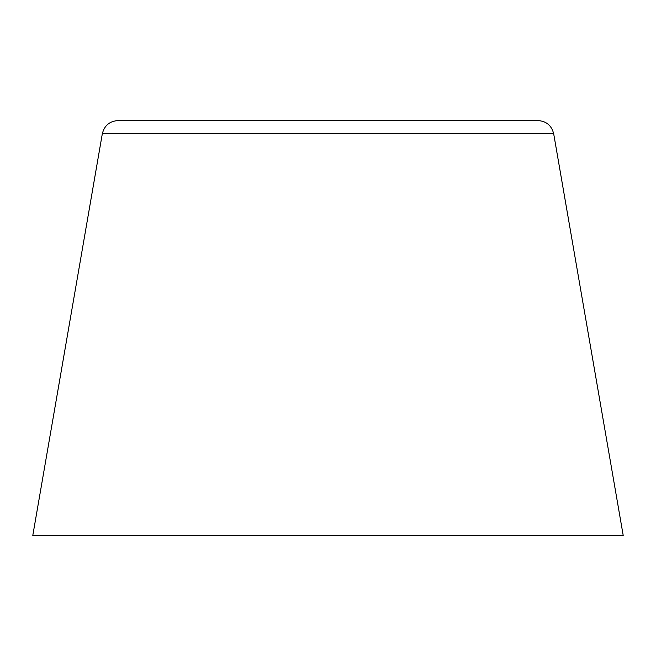 <?xml version="1.0" encoding="UTF-8"?>
<svg xmlns="http://www.w3.org/2000/svg" width="656" height="656" viewBox="0 0 656 656"><rect width="100%" height="100%" fill="white"/><g stroke="black" fill="none" stroke-linecap="round" stroke-linejoin="round"><path stroke-width="0.98" d="M553.689 133.799C551.647 125.583 546.407 121.171 537.961 120.565L118.039 120.565C109.593 121.171 104.353 125.583 102.311 133.799L553.689 133.799L623.2 535.435L32.8 535.435L102.311 133.799M455.658 120.565L200.342 120.565"/></g></svg>
